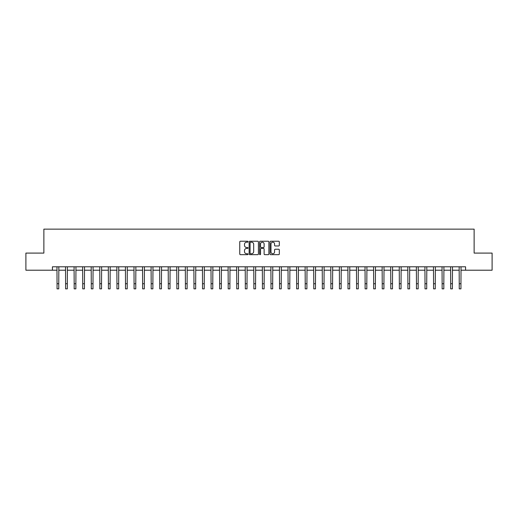 <?xml version="1.0" encoding="UTF-8"?>
<svg xmlns="http://www.w3.org/2000/svg" width="518" height="518" viewBox="0 0 518 518"><rect width="100%" height="100%" fill="white"/><g stroke="black" fill="none" stroke-linecap="round" stroke-linejoin="round"><path stroke-width="0.78" d="M248.044 241.712A0.473 0.473 0 0 0 247.578 241.239L240.436 241.239A0.673 0.673 0 0 0 239.763 241.912L239.763 254.008A0.673 0.673 0 0 0 240.436 254.681L247.578 254.681A0.473 0.473 0 0 0 248.044 254.208A0.473 0.473 0 0 0 247.578 253.742L246.652 253.742A2.15 2.15 0 0 1 244.502 251.593L244.502 250.582A2.15 2.15 0 0 1 246.652 248.433L247.578 248.433A0.473 0.473 0 0 0 248.044 247.96A0.473 0.473 0 0 0 247.578 247.494L246.652 247.494A2.15 2.15 0 0 1 244.502 245.338L244.502 244.334A2.15 2.15 0 0 1 246.652 242.184L247.578 242.184A0.473 0.473 0 0 0 248.044 241.712M278.639 245.979A0.673 0.673 0 0 0 279.312 245.305L279.312 241.912A0.673 0.673 0 0 0 278.639 241.239L270.707 241.239A0.673 0.673 0 0 0 270.04 241.912L270.04 254.008A0.673 0.673 0 0 0 270.707 254.681L278.639 254.681A0.673 0.673 0 0 0 279.312 254.008L279.312 249.909A0.673 0.673 0 0 0 278.639 249.236L275.246 249.236A0.673 0.673 0 0 0 274.572 249.909L274.572 251.942A1.8 1.8 0 0 1 272.772 253.742A1.8 1.8 0 0 1 270.979 251.942L270.979 243.978A1.8 1.8 0 0 1 272.772 242.184A1.8 1.8 0 0 1 274.572 243.978L274.572 245.305A0.673 0.673 0 0 0 275.246 245.979L278.639 245.979M52.428 270.208L25.9 270.208L25.9 253.095L43.868 253.095L43.868 229.137L474.132 229.137L474.132 253.095L492.1 253.095L492.1 270.208L465.572 270.208L465.572 266.789L52.428 266.789L52.428 270.208L57.051 270.208M258.411 241.912A0.673 0.673 0 0 0 257.737 241.239L249.812 241.239A0.673 0.673 0 0 0 249.139 241.912L249.139 254.008A0.673 0.673 0 0 0 249.812 254.681L257.737 254.681A0.673 0.673 0 0 0 258.411 254.008L258.411 241.912M260.263 241.239L268.188 241.239A0.673 0.673 0 0 1 268.861 241.912L268.861 254.008A0.673 0.673 0 0 1 268.188 254.681L264.795 254.681A0.673 0.673 0 0 1 264.122 254.008L264.122 249.106A0.673 0.673 0 0 0 263.455 248.433L261.201 248.433A0.673 0.673 0 0 0 260.528 249.106L260.528 254.208A0.473 0.473 0 0 1 260.055 254.681A0.473 0.473 0 0 1 259.589 254.208L259.589 241.912A0.673 0.673 0 0 1 260.263 241.239M58.761 270.208L65.605 270.208M67.314 270.208L74.165 270.208M75.874 270.208L82.718 270.208M84.434 270.208L91.278 270.208M92.987 270.208L99.838 270.208M101.547 270.208L108.391 270.208M110.101 270.208L116.951 270.208M118.661 270.208L125.505 270.208M127.221 270.208L134.065 270.208M135.774 270.208L142.618 270.208M144.334 270.208L151.178 270.208M152.888 270.208L159.738 270.208M161.448 270.208L168.292 270.208M170.008 270.208L176.852 270.208M178.561 270.208L185.405 270.208M187.121 270.208L193.965 270.208M195.674 270.208L202.525 270.208M204.234 270.208L211.079 270.208M212.788 270.208L219.638 270.208M221.348 270.208L228.192 270.208M229.908 270.208L236.752 270.208M238.461 270.208L245.305 270.208M247.021 270.208L253.865 270.208M255.575 270.208L262.425 270.208M264.135 270.208L270.979 270.208M272.695 270.208L279.539 270.208M281.248 270.208L288.092 270.208M289.808 270.208L296.652 270.208M298.362 270.208L305.212 270.208M306.921 270.208L313.766 270.208M315.475 270.208L322.325 270.208M324.035 270.208L330.879 270.208M332.595 270.208L339.439 270.208M341.148 270.208L347.992 270.208M349.708 270.208L356.552 270.208M358.262 270.208L365.112 270.208M366.822 270.208L373.666 270.208M375.382 270.208L382.226 270.208M383.935 270.208L390.779 270.208M392.495 270.208L399.339 270.208M401.049 270.208L407.899 270.208M409.608 270.208L416.453 270.208M418.162 270.208L425.013 270.208M426.722 270.208L433.566 270.208M435.282 270.208L442.126 270.208M443.835 270.208L450.686 270.208M452.395 270.208L459.239 270.208M460.949 270.208L465.572 270.208M250.55 242.184A0.473 0.473 0 0 0 250.077 242.651L250.077 253.27A0.473 0.473 0 0 0 250.55 253.742L251.521 253.742A2.15 2.15 0 0 0 253.678 251.593L253.678 244.334A2.15 2.15 0 0 0 251.521 242.184L250.55 242.184M264.122 244.01A1.8 1.8 0 0 0 262.328 242.217A1.8 1.8 0 0 0 260.528 244.01L260.528 246.821A0.673 0.673 0 0 0 261.201 247.494L263.455 247.494A0.673 0.673 0 0 0 264.122 246.821L264.122 244.01M56.967 266.789L57.051 283.728L58.761 283.728L58.838 266.789M57.051 283.728L57.051 288.863L58.761 288.863L58.761 283.728M65.527 266.789L65.605 283.728L67.314 283.728L67.398 266.789M65.605 283.728L65.605 288.863L67.314 288.863L67.314 283.728M74.08 266.789L74.165 283.728L75.874 283.728L75.958 266.789M74.165 283.728L74.165 288.863L75.874 288.863L75.874 283.728M82.64 266.789L82.718 283.728L84.434 283.728L84.512 266.789M82.718 283.728L82.718 288.863L84.434 288.863L84.434 283.728M91.194 266.789L91.278 283.728L92.987 283.728L93.072 266.789M91.278 283.728L91.278 288.863L92.987 288.863L92.987 283.728M99.754 266.789L99.838 283.728L101.547 283.728L101.625 266.789M99.838 283.728L99.838 288.863L101.547 288.863L101.547 283.728M108.314 266.789L108.391 283.728L110.101 283.728L110.185 266.789M108.391 283.728L108.391 288.863L110.101 288.863L110.101 283.728M116.867 266.789L116.951 283.728L118.661 283.728L118.745 266.789M116.951 283.728L116.951 288.863L118.661 288.863L118.661 283.728M125.427 266.789L125.505 283.728L127.221 283.728L127.298 266.789M125.505 283.728L125.505 288.863L127.221 288.863L127.221 283.728M133.981 266.789L134.065 283.728L135.774 283.728L135.858 266.789M134.065 283.728L134.065 288.863L135.774 288.863L135.774 283.728M142.541 266.789L142.618 283.728L144.334 283.728L144.412 266.789M142.618 283.728L142.618 288.863L144.334 288.863L144.334 283.728M151.094 266.789L151.178 283.728L152.888 283.728L152.972 266.789M151.178 283.728L151.178 288.863L152.888 288.863L152.888 283.728M159.654 266.789L159.738 283.728L161.448 283.728L161.525 266.789M159.738 283.728L159.738 288.863L161.448 288.863L161.448 283.728M168.214 266.789L168.292 283.728L170.008 283.728L170.085 266.789M168.292 283.728L168.292 288.863L170.008 288.863L170.008 283.728M176.767 266.789L176.852 283.728L178.561 283.728L178.645 266.789M176.852 283.728L176.852 288.863L178.561 288.863L178.561 283.728M185.327 266.789L185.405 283.728L187.121 283.728L187.199 266.789M185.405 283.728L185.405 288.863L187.121 288.863L187.121 283.728M193.881 266.789L193.965 283.728L195.674 283.728L195.759 266.789M193.965 283.728L193.965 288.863L195.674 288.863L195.674 283.728M202.441 266.789L202.525 283.728L204.234 283.728L204.312 266.789M202.525 283.728L202.525 288.863L204.234 288.863L204.234 283.728M211.001 266.789L211.079 283.728L212.788 283.728L212.872 266.789M211.079 283.728L211.079 288.863L212.788 288.863L212.788 283.728M219.554 266.789L219.638 283.728L221.348 283.728L221.432 266.789M219.638 283.728L219.638 288.863L221.348 288.863L221.348 283.728M228.114 266.789L228.192 283.728L229.908 283.728L229.986 266.789M228.192 283.728L228.192 288.863L229.908 288.863L229.908 283.728M236.668 266.789L236.752 283.728L238.461 283.728L238.545 266.789M236.752 283.728L236.752 288.863L238.461 288.863L238.461 283.728M245.228 266.789L245.305 283.728L247.021 283.728L247.099 266.789M245.305 283.728L245.305 288.863L247.021 288.863L247.021 283.728M253.781 266.789L253.865 283.728L255.575 283.728L255.659 266.789M253.865 283.728L253.865 288.863L255.575 288.863L255.575 283.728M262.341 266.789L262.425 283.728L264.135 283.728L264.219 266.789M262.425 283.728L262.425 288.863L264.135 288.863L264.135 283.728M270.901 266.789L270.979 283.728L272.695 283.728L272.772 266.789M270.979 283.728L270.979 288.863L272.695 288.863L272.695 283.728M279.455 266.789L279.539 283.728L281.248 283.728L281.332 266.789M279.539 283.728L279.539 288.863L281.248 288.863L281.248 283.728M288.014 266.789L288.092 283.728L289.808 283.728L289.886 266.789M288.092 283.728L288.092 288.863L289.808 288.863L289.808 283.728M296.568 266.789L296.652 283.728L298.362 283.728L298.446 266.789M296.652 283.728L296.652 288.863L298.362 288.863L298.362 283.728M305.128 266.789L305.212 283.728L306.921 283.728L306.999 266.789M305.212 283.728L305.212 288.863L306.921 288.863L306.921 283.728M313.688 266.789L313.766 283.728L315.475 283.728L315.559 266.789M313.766 283.728L313.766 288.863L315.475 288.863L315.475 283.728M322.241 266.789L322.325 283.728L324.035 283.728L324.119 266.789M322.325 283.728L322.325 288.863L324.035 288.863L324.035 283.728M330.801 266.789L330.879 283.728L332.595 283.728L332.673 266.789M330.879 283.728L330.879 288.863L332.595 288.863L332.595 283.728M339.355 266.789L339.439 283.728L341.148 283.728L341.232 266.789M339.439 283.728L339.439 288.863L341.148 288.863L341.148 283.728M347.915 266.789L347.992 283.728L349.708 283.728L349.786 266.789M347.992 283.728L347.992 288.863L349.708 288.863L349.708 283.728M356.475 266.789L356.552 283.728L358.262 283.728L358.346 266.789M356.552 283.728L356.552 288.863L358.262 288.863L358.262 283.728M365.028 266.789L365.112 283.728L366.822 283.728L366.906 266.789M365.112 283.728L365.112 288.863L366.822 288.863L366.822 283.728M373.588 266.789L373.666 283.728L375.382 283.728L375.459 266.789M373.666 283.728L373.666 288.863L375.382 288.863L375.382 283.728M382.142 266.789L382.226 283.728L383.935 283.728L384.019 266.789M382.226 283.728L382.226 288.863L383.935 288.863L383.935 283.728M390.701 266.789L390.779 283.728L392.495 283.728L392.573 266.789M390.779 283.728L390.779 288.863L392.495 288.863L392.495 283.728M399.255 266.789L399.339 283.728L401.049 283.728L401.133 266.789M399.339 283.728L399.339 288.863L401.049 288.863L401.049 283.728M407.815 266.789L407.899 283.728L409.608 283.728L409.686 266.789M407.899 283.728L407.899 288.863L409.608 288.863L409.608 283.728M416.375 266.789L416.453 283.728L418.162 283.728L418.246 266.789M416.453 283.728L416.453 288.863L418.162 288.863L418.162 283.728M424.928 266.789L425.013 283.728L426.722 283.728L426.806 266.789M425.013 283.728L425.013 288.863L426.722 288.863L426.722 283.728M433.488 266.789L433.566 283.728L435.282 283.728L435.36 266.789M433.566 283.728L433.566 288.863L435.282 288.863L435.282 283.728M442.042 266.789L442.126 283.728L443.835 283.728L443.92 266.789M442.126 283.728L442.126 288.863L443.835 288.863L443.835 283.728M450.602 266.789L450.686 283.728L452.395 283.728L452.473 266.789M450.686 283.728L450.686 288.863L452.395 288.863L452.395 283.728M459.162 266.789L459.239 283.728L460.949 283.728L461.033 266.789M459.239 283.728L459.239 288.863L460.949 288.863L460.949 283.728"/></g></svg>
